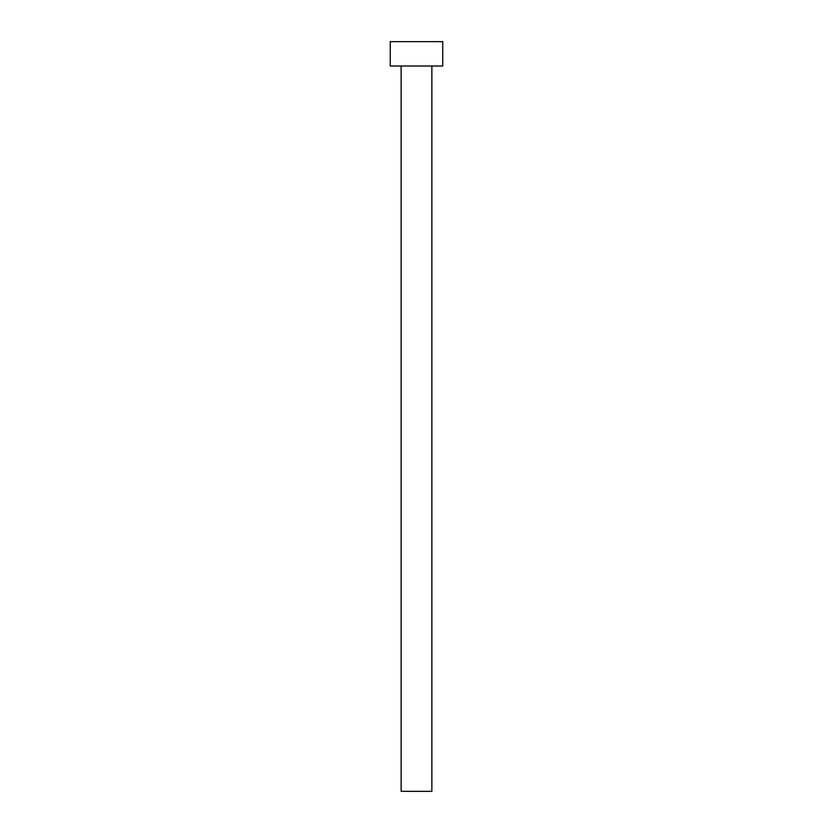 <?xml version="1.0" encoding="UTF-8"?>
<svg xmlns="http://www.w3.org/2000/svg" width="833" height="833" viewBox="0 0 833 833"><rect width="100%" height="100%" fill="white"/><g stroke="black" fill="none" stroke-linecap="round" stroke-linejoin="round"><path stroke-width="1.25" d="M431.869 66.015L431.869 791.35L401.131 791.35L401.131 66.015M442.739 66.015L390.261 66.015L390.261 41.65L442.739 41.65L442.739 66.015"/></g></svg>
